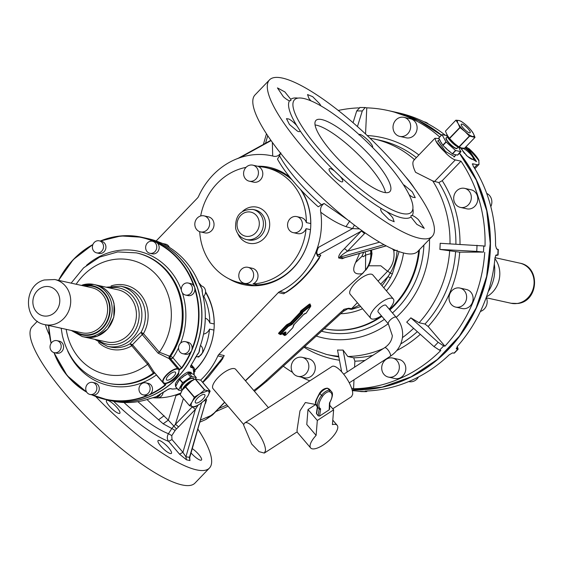 <?xml version="1.0" encoding="UTF-8"?>
<svg xmlns="http://www.w3.org/2000/svg" width="563" height="563" viewBox="0 0 563 563"><rect width="100%" height="100%" fill="white"/><g stroke="black" fill="none" stroke-linecap="round" stroke-linejoin="round"><path stroke-width="0.84" d="M158.717 242.709L159.181 242.927M158.548 242.625A6.158 5.539 102.5 0 1 159.055 242.829A6.158 5.539 102.5 0 1 159.554 243.103M100.235 241.041A83.127 74.816 102.5 0 1 141.721 237.241A83.127 74.816 102.5 0 1 156.127 242.189L157.492 243.237A6.158 5.539 102.5 0 1 157.33 252.168A6.158 5.539 102.5 0 1 152.27 253.814L149.871 253.287A6.158 5.539 102.5 0 1 145.796 249.029A6.158 5.539 102.5 0 1 147.464 242.906A6.158 5.539 102.5 0 1 152.524 241.26A6.158 5.539 102.5 0 1 156.598 245.517A6.158 5.539 102.5 0 1 154.931 251.64A6.158 5.539 102.5 0 1 149.871 253.287M185.565 295.061A6.158 5.539 102.5 0 1 181.377 288.425A6.158 5.539 102.5 0 1 187.176 282.915A6.158 5.539 102.5 0 1 188.218 283.034A6.158 5.539 102.5 0 1 192.405 289.671A6.158 5.539 102.5 0 1 186.606 295.174A6.158 5.539 102.5 0 1 185.565 295.061L187.965 295.589A6.158 5.539 102.5 0 0 189.006 295.709A6.158 5.539 102.5 0 0 194.868 289.234L194.678 287.299A83.127 74.816 102.5 0 0 156.127 242.189L152.524 241.26M162.735 243.519L165.635 244.152A6.158 5.539 102.5 0 1 169.372 247.375M152.418 395.416L151.166 395.965M152.679 395.31A6.158 5.539 102.5 0 1 151.869 395.747A6.158 5.539 102.5 0 1 151.025 396.042M145.873 382.847A6.158 5.539 102.5 0 1 150.11 388.906A6.158 5.539 102.5 0 1 143.213 394.874A6.158 5.539 102.5 0 1 138.977 388.815A6.158 5.539 102.5 0 1 145.873 382.847L148.273 383.382A6.158 5.539 102.5 0 1 152.51 389.434A6.158 5.539 102.5 0 1 150.405 394.023L148.942 395.099A83.127 74.816 102.5 0 1 105.851 399.582A83.127 74.816 102.5 0 1 91.966 394.888M165.881 383.762L164.171 383.326L166.071 383.692L165.283 385.338A83.127 74.816 102.5 0 1 148.942 395.099L147.006 395.515A6.158 5.539 102.5 0 1 145.62 395.409L143.213 394.874M163.15 392.46A6.158 5.539 102.5 0 1 156.317 397.774L154.178 397.295M154.473 397.204L156.232 396.711L157.549 396.999L160.737 393.819M155.346 396.971L150.089 398.534C137.485 402.904 124.838 403.72 112.143 400.976A83.127 74.816 -77.5 0 0 150.061 398.534L154.959 397.084M92.635 382.425L95.034 382.953A6.158 5.539 102.5 0 1 99.109 387.21A6.158 5.539 102.5 0 1 97.441 393.333A6.158 5.539 102.5 0 1 93.071 395.078L89.974 394.445A6.158 5.539 102.5 0 1 85.9 390.194A6.158 5.539 102.5 0 1 87.575 384.072A6.158 5.539 102.5 0 1 92.635 382.425A6.158 5.539 102.5 0 1 96.709 386.675A6.158 5.539 102.5 0 1 95.034 392.798A6.158 5.539 102.5 0 1 89.974 394.445M56.94 340.65L59.34 341.178A6.158 5.539 102.5 0 1 63.528 347.814A6.158 5.539 102.5 0 1 57.729 353.325A6.158 5.539 102.5 0 1 56.687 353.205L54.28 352.677A6.158 5.539 102.5 0 1 50.1 346.041A6.158 5.539 102.5 0 1 55.899 340.531A6.158 5.539 102.5 0 1 56.94 340.65A6.158 5.539 102.5 0 1 61.128 347.287A6.158 5.539 102.5 0 1 55.322 352.79A6.158 5.539 102.5 0 1 54.28 352.677M99.292 240.83L101.692 241.365A6.158 5.539 102.5 0 1 105.928 247.417A6.158 5.539 102.5 0 1 99.039 253.392L96.632 252.857A6.158 5.539 102.5 0 1 92.395 246.798A6.158 5.539 102.5 0 1 99.292 240.83A6.158 5.539 102.5 0 1 103.529 246.89A6.158 5.539 102.5 0 1 96.632 252.857M197.163 286.996L197.81 288.967M197.163 286.933A6.158 5.539 102.5 0 1 197.606 287.946A6.158 5.539 102.5 0 1 197.859 289.051M182.806 353.705A6.158 5.539 102.5 0 1 179.998 351.995A6.158 5.539 102.5 0 1 179.351 344.781A6.158 5.539 102.5 0 1 185.466 341.678A6.158 5.539 102.5 0 1 188.274 343.388A6.158 5.539 102.5 0 1 188.915 350.601A6.158 5.539 102.5 0 1 182.806 353.705L185.206 354.24A6.158 5.539 102.5 0 0 190.519 352.311L191.701 350.643A83.127 74.816 102.5 0 0 196.966 295.695A83.127 74.816 102.5 0 0 194.784 287.637A83.127 74.816 102.5 0 0 194.678 287.299L193.658 285.554A6.158 5.539 102.5 0 0 190.625 283.562L188.218 283.034M200.154 285.666L201.329 285.927A6.158 5.539 102.5 0 1 205.474 290.529A6.158 5.539 102.5 0 1 203.215 296.785M200.512 345.471A6.158 5.539 102.5 0 1 201.378 346.287A6.158 5.539 102.5 0 1 202.04 353.473A6.158 5.539 102.5 0 1 195.966 356.611M196.959 355.007L198.992 352.255L199.513 348.821M197.965 353.67L191.082 365.19A83.127 74.816 -77.5 0 0 195.481 357.442L198.992 352.255L200.146 346.449A83.127 74.816 -77.5 0 0 202.596 294.301L201.969 288.91L200.548 286.426M195.079 371.51L194.369 368.322L191.061 365.274M202.166 291.887L201.969 288.91L198.971 283.238L201.265 287.637M191.082 365.19L190.576 366.21L190.78 367.4L191.117 365.183M190.533 366.731L190.568 365.957M177.211 388.639L172.616 389.047L170.378 388.597M194.122 375.028L192.954 367.491L190.766 367.013M108.715 400.216A83.127 74.816 -77.5 0 0 108.779 400.23A83.127 74.816 -77.5 0 0 151.869 395.747A83.127 74.816 -77.5 0 0 194.629 351.284A6.158 5.539 -77.5 0 0 195.002 350.123M194.052 352.361A6.158 5.539 -77.5 0 0 194.629 351.284A83.127 74.816 -77.5 0 0 197.606 287.946A83.127 74.816 -77.5 0 0 159.055 242.829A83.127 74.816 -77.5 0 0 151.595 239.817A83.127 74.816 -77.5 0 0 144.649 237.889A83.127 74.816 -77.5 0 0 144.578 237.875M187.57 372.234A9.747 3.519 139.5 0 1 187.88 372.15A9.747 3.519 139.5 0 1 190.547 372.537L191.526 373.684L191.075 372.368L187.296 372.347L185.304 373.424C180.54 376.753 177.254 380.166 175.452 383.67L175.874 386.007M175.36 385.542A10.261 3.702 139.5 0 0 175.959 385.859M160.286 394.044L156.24 396.711L160.286 394.044A83.127 74.816 -77.5 0 0 167.542 389.666L170.427 388.569L172.264 389.012M157.098 396.113L157.879 395.522M195.087 369.891A59.009 53.112 -77.5 0 0 213.898 330.066L209.527 329.102A59.009 53.112 -77.5 0 1 202.701 352.642L198.718 357.069L197.12 356.717M203.553 334.077A8.213 7.389 -77.5 0 0 207.761 331.818A8.213 7.389 -77.5 0 0 209.527 329.102M203.799 296.237A59.009 53.112 -77.5 0 1 209.816 323A8.213 7.389 -77.5 0 0 205.305 318.186M194.974 350.109L194.024 352.354M191.174 373.269A10.261 3.702 139.5 0 0 190.927 372.22M188.964 371.995A9.543 3.441 139.5 0 0 187.986 372.08M164.107 244.215L162.806 243.547M198.971 283.238A83.127 74.816 -77.5 0 0 167.232 246.094L163.425 243.8L157.443 241.45A83.127 74.816 -77.5 0 0 154.959 240.563A83.127 74.816 -77.5 0 0 148.013 238.635L144.649 237.889M209.816 323L214.186 323.964A8.213 7.389 102.5 0 1 214.236 324.14M199.386 284.146A59.009 53.112 102.5 0 1 200.843 285.821M205.53 292.373A59.009 53.112 102.5 0 1 214.186 323.964M205.565 291.796A60.037 54.034 102.5 0 1 212.765 309.988A60.037 54.034 102.5 0 1 195.129 370.137M198.816 282.809A60.037 54.034 102.5 0 1 201.533 285.976M165.283 385.338L165.001 385.064A82.817 74.534 102.5 0 1 150.405 394.023M166.071 383.692L165.001 385.064L156.366 374.958A68.763 61.881 102.5 0 1 67.616 350.848M165.536 383.572C170.723 382.643 175.107 379.49 178.675 374.106L178.964 369.61L177.964 368.983L179.498 369.321L179.062 369.715M165.367 383.262L163.91 383.023L165.367 383.262A10.261 3.702 139.5 0 0 178.14 373.48A10.261 3.702 139.5 0 0 178.914 369.56M178.598 369.314L177.69 369.117L177.711 368.681A10.261 3.702 139.5 0 0 168.112 373.297A10.261 3.702 139.5 0 0 162.693 381.869A10.261 3.702 139.5 0 0 163.01 382.516L164.15 383.114M76.16 284.245A58.496 52.648 102.5 0 1 129.258 259.747A58.496 52.648 102.5 0 1 169.906 301.24A58.496 52.648 102.5 0 1 159.308 352.171A2.055 0.739 -40.5 0 1 158.076 353.128L169.069 358.568L177.964 368.983M185.466 341.678L187.866 342.213A6.158 5.539 102.5 0 1 190.674 343.923A6.158 5.539 102.5 0 1 192.074 348.652L191.701 350.643A83.127 74.816 102.5 0 1 181.898 368.068L181.553 367.85L179.498 369.321L170.666 358.99L169.069 358.568L169.125 355.999L170.575 356.379A2.055 0.359 -145.8 0 1 172.918 357.744L181.553 367.85A82.817 74.534 102.5 0 0 190.519 352.311M181.898 368.068L179.498 369.729M289.382 290.255L283.639 293.773A5.13 4.617 -77.5 0 1 285.082 292.732C297.975 284.653 309.53 272.64 319.749 256.686L319.277 258.347C306.251 277.503 295.631 286.328 286.363 292.26L285.082 292.732L279.769 291.557A5.13 4.617 -77.5 0 0 278.326 292.598L218.901 354.387A5.13 4.617 -77.5 0 0 217.874 355.915A71.839 64.654 -77.5 0 1 200.646 380.088M279.769 291.557A71.839 64.654 -77.5 0 0 315.913 252.02L318.503 247.347L352.537 228.592L354.394 225.094M359.518 228.902L352.537 228.592L345.978 226.65C338.264 223.842 329.862 219.049 320.769 212.258A71.839 64.654 -77.5 0 1 317.391 247.959L315.913 252.02L317.567 256.2A5.13 4.617 102.5 0 1 318.595 254.673C316.3 254.399 316.272 251.957 318.503 247.347M320.769 212.258C320.009 208.535 321.128 205.615 324.112 203.489L321.438 204.749A66.195 16.207 -136.1 0 1 279.529 155.705L280.831 152.833C278.734 156 276.025 157.056 272.696 156.007A71.839 64.654 -77.5 0 0 240.197 157.612L236.425 158.998A71.839 64.654 -77.5 0 0 198.521 196.466A5.13 4.617 -77.5 0 1 197.486 198L156.155 240.978M279.529 155.705L277.475 159.104A65.709 16.088 -136.1 0 0 318.243 206.811L321.438 204.749M152.58 397.745A71.839 64.654 -77.5 0 0 176.198 394.769L179.963 393.382A71.839 64.654 -77.5 0 0 180.758 393.051M228.831 278.741A60.037 54.034 -77.5 0 0 243.526 284.611A60.037 54.034 -77.5 0 0 309.326 209.577A60.037 54.034 -77.5 0 0 301.796 190.843M289.994 177.359A60.037 54.034 -77.5 0 0 269.431 167.366A60.037 54.034 -77.5 0 0 257.685 166.233M166.908 377.555A5.876 2.118 139.5 0 0 166.528 379.891A5.876 2.118 139.5 0 0 170.512 379.047A5.876 2.118 139.5 0 0 175.086 374.585A5.876 2.118 139.5 0 0 175.466 372.256A5.876 2.118 139.5 0 0 171.483 373.093A5.876 2.118 139.5 0 0 166.908 377.555M181.807 390.856L178.464 390.103L182.503 382.875L190.716 377.041L187.789 373.621L185.417 375.275M185.72 375.078L184.002 376.056A9.747 3.519 139.5 0 0 181.532 378.019M186.494 374.529A9.747 3.519 139.5 0 0 184.002 376.056L182.792 377.126M182.503 382.875L179.583 379.455L178.147 381.967M178.316 381.7L177.444 382.868A9.747 3.519 139.5 0 0 176.726 384.508M178.696 381.024A9.747 3.519 139.5 0 0 177.444 382.868L177.028 383.917M195.523 378.927L196.262 377.534L193.313 374.099L190.076 373.382M191.849 373.776L190.871 373.438A9.747 3.519 139.5 0 1 191.378 373.628M220.45 362.093L224.215 355.563L223.187 357.09L217.874 355.915M243.786 424.643L213.046 388.674A14.884 5.37 -40.5 0 1 219.408 376.239A14.884 5.37 -40.5 0 1 234.363 368.603A14.884 5.37 -40.5 0 1 235.672 369.335L268.41 407.647M347.441 219.69L324.112 203.489M272.696 156.007L272.358 142.376M236.425 158.998L241.309 157L271.084 140.595M183.39 398.52L175.318 424.488L192.236 406.894L195.417 409.371L178.492 426.965A3.075 0.753 43.9 0 0 175.318 424.488L171.814 428.513L163.143 423.777L137.872 401.658M180.702 393.185L175.945 395.578L168.309 420.153L147.02 399.54M202.596 382.298L223.187 357.09L222.716 358.758L208.247 377.168L202.821 382.558M243.962 284.709A60.037 54.034 102.5 0 1 231.815 280.135M258.558 166.423A60.037 54.034 102.5 0 1 269.867 167.464M154.487 372.544A2.055 1.844 102.5 0 0 153.643 372.882A66.708 60.037 102.5 0 1 107.519 383.136L108.392 383.326A66.708 60.037 102.5 0 0 154.515 373.079L153.059 372.706L154.318 372.347M163.91 383.023A10.261 3.702 139.5 0 1 163.01 382.516L153.762 371.7L148.336 363.255L132.474 344.69L130.053 343.782L131.756 345.759A2.055 0.739 139.5 0 0 132.474 344.69L142.214 334.563L158.076 353.128M187.789 373.621A1.759 0.633 -40.5 0 1 189.027 373.149L190.139 373.396M182.525 377.323L179.583 379.455M176.831 384.325L175.543 386.682L178.45 390.075M196.234 377.52L191.955 376.57L189.027 373.149M205.558 399.406L206.635 399.639L205.847 401.011L189.794 457.311L185.896 456.839L182.926 452.321L195.417 409.371L198.077 405.17M180.427 393.847L175.945 395.578M178.492 426.965L176.486 428.9L168.309 420.153L163.143 423.777M317.567 256.2L319.749 256.686L320.783 255.152L318.595 254.673L361.228 231.182L344.303 248.776A3.075 0.753 43.9 0 1 347.484 251.253L364.402 233.652A3.075 0.753 43.9 0 0 361.228 231.182L361.84 230.577M345.077 257.551L342.142 258.734L338.652 257.96L339.932 257.178C340.932 255.679 343.444 253.702 347.484 251.253L379.568 242.16M344.718 257.587L343.43 257.953L339.932 257.178L384.022 244.694M245.377 380.694A105.197 37.939 -40.5 0 1 253.301 373.178L362.269 273.674C353.916 274.955 351.692 271.246 355.584 262.541L361.882 256.369L363.691 252.28M253.301 373.178L362.269 273.674L365.5 270.001L365.64 255.074L363.212 256.763L362.227 255.595M224.707 402.32L214.454 412.975A2.569 0.626 -136.1 0 1 214.165 413.017L224.588 402.179M200.041 422.074L205.784 419.548L212.617 414.854L200.639 420.012M205.784 419.548L214.165 413.017M244.821 422.919A17.96 5.813 57.1 0 1 257.467 431.969A17.96 5.813 57.1 0 1 265.454 450.731L264.329 453.074L259.015 451.653L251.682 444.024L243.695 425.262A17.96 5.813 57.1 0 1 244.821 422.919L332.043 366.471A17.96 5.813 57.1 0 1 344.69 375.521A17.96 5.813 57.1 0 1 352.677 394.29L351.558 396.634L332.747 408.801M238.557 158.133L241.309 157M171.814 428.513L168.45 433.7L171.799 435.635L175.156 430.456L171.814 428.513M310.509 229.535A8.213 7.389 102.5 0 1 310.459 229.655A59.009 53.112 102.5 0 1 257.361 284.871A8.213 7.389 102.5 0 1 253.181 285.286L244.441 283.351A8.213 7.389 102.5 0 1 240.697 281.071A8.213 7.389 102.5 0 1 239.838 271.457A8.213 7.389 102.5 0 1 247.98 267.319A8.213 7.389 102.5 0 1 251.731 269.6A8.213 7.389 102.5 0 1 252.59 279.213A8.213 7.389 102.5 0 1 244.441 283.351M250.739 284.744A59.009 53.112 102.5 0 1 244.624 283.801L240.253 282.837A59.009 53.112 102.5 0 1 201.033 241.344A59.009 53.112 102.5 0 1 199.696 231.674M249.24 181.18A8.213 7.389 102.5 0 1 245.496 178.9A8.213 7.389 102.5 0 1 244.638 169.287A8.213 7.389 102.5 0 1 252.787 165.149A8.213 7.389 102.5 0 1 256.531 167.429A8.213 7.389 102.5 0 1 257.39 177.042A8.213 7.389 102.5 0 1 249.24 181.18L253.61 182.145A8.213 7.389 102.5 0 0 261.76 178.007A8.213 7.389 102.5 0 0 260.901 168.393A8.213 7.389 102.5 0 0 258.508 166.571A59.009 53.112 102.5 0 1 265.715 167.591L270.078 168.562A59.009 53.112 102.5 0 1 292.063 179.886M300.403 189.358A59.009 53.112 102.5 0 1 309.298 210.055A59.009 53.112 102.5 0 1 310.748 223.56A8.213 7.389 102.5 0 1 310.804 223.736M153.059 372.706L147.619 364.317L148.336 363.255M141.827 332.705L141.003 332.388A30.789 27.707 102.5 0 0 144.642 308.615A30.789 27.707 102.5 0 0 124.184 286.968L120.686 286.201A30.789 27.707 102.5 0 1 141.144 307.848A30.789 27.707 102.5 0 1 107.399 346.322L110.897 347.097A30.789 27.707 102.5 0 0 130.053 343.782C132.544 340.545 136.197 336.744 141.003 332.388L142.214 334.563A2.055 0.654 79.3 0 1 141.827 332.705L143.445 333.606A2.055 0.739 -40.5 0 1 142.214 334.563M111.087 285.934A32.844 29.558 102.5 0 1 147.323 308.25A32.844 29.558 102.5 0 1 143.445 333.606L159.308 352.171L169.125 355.999M190.716 377.041A1.759 0.633 -40.5 0 1 191.955 376.57M365.274 251.83A97.913 88.117 -77.5 0 1 365.64 255.074L370.813 253.639C370.947 259.754 369.173 265.201 365.5 270.001L362.445 273.745M296.99 431.941L310.656 447.965A17.446 6.292 -40.5 0 1 316.11 435.396L306.779 424.481L307.989 409.54L315.878 404.403M297.236 431.314L297.004 430.315L299.973 410.856L305.364 402.531L315.73 404.501M432.222 236.397L417.739 251.457A112.889 27.643 -136.1 0 1 373.36 238.36A112.889 27.643 -136.1 0 1 284.343 157.851A112.889 27.643 -136.1 0 1 255.004 94.95L269.487 79.89A112.889 27.643 -136.1 0 1 313.865 92.986A112.889 27.643 -136.1 0 1 402.89 173.495A112.889 27.643 -136.1 0 1 432.222 236.397A112.889 27.643 -136.1 0 1 387.844 223.3A112.889 27.643 -136.1 0 1 298.826 142.791A112.889 27.643 -136.1 0 1 269.487 79.89M171.799 435.635L171.989 439.52L168.604 441.385C166.922 439.013 166.873 436.452 168.45 433.7A68.785 16.841 43.9 0 1 153.924 426.05A68.785 16.841 43.9 0 1 123.98 402.51M197.972 429.196A112.889 27.643 -136.1 0 1 209.443 468.05A112.889 27.643 -136.1 0 1 165.058 454.953A112.889 27.643 -136.1 0 1 95.703 396.486M49.502 335.238A112.889 27.643 -136.1 0 1 45.462 324.76M116.189 412.165A9.233 2.259 -136.1 0 1 108.905 405.578A9.233 2.259 -136.1 0 1 106.506 400.434A9.233 2.259 -136.1 0 1 110.137 401.503A9.233 2.259 -136.1 0 1 117.421 408.091A9.233 2.259 -136.1 0 1 119.82 413.235A9.233 2.259 -136.1 0 1 116.189 412.165M171.208 453.511A9.233 2.259 -136.1 0 1 162.848 448.303A9.233 2.259 -136.1 0 1 158.076 440.576A9.233 2.259 -136.1 0 1 158.252 440.449A9.233 2.259 -136.1 0 1 166.613 445.657A9.233 2.259 -136.1 0 1 171.391 453.384A9.233 2.259 -136.1 0 1 171.208 453.511M192.314 448.641A9.233 2.259 -136.1 0 1 200.956 457.529A9.233 2.259 -136.1 0 1 201.477 460.034A9.233 2.259 -136.1 0 1 191.061 452.955M310.459 229.655L306.096 228.691A59.009 53.112 102.5 0 1 252.991 283.907L257.361 284.871M306.096 228.691A8.213 7.389 102.5 0 1 304.33 231.407A8.213 7.389 102.5 0 1 297.581 233.603L293.21 232.639A8.213 7.389 102.5 0 1 287.777 226.966A8.213 7.389 102.5 0 1 290.008 218.803A8.213 7.389 102.5 0 1 296.757 216.607A8.213 7.389 102.5 0 1 302.19 222.279A8.213 7.389 102.5 0 1 299.959 230.443A8.213 7.389 102.5 0 1 293.21 232.639M296.757 216.607L301.121 217.571A8.213 7.389 102.5 0 1 306.378 222.596L310.748 223.56M265.715 167.591A59.009 53.112 102.5 0 1 304.928 209.084A59.009 53.112 102.5 0 1 306.378 222.596M200.674 215.974A59.009 53.112 102.5 0 1 246.017 167.366M204.017 215.861L208.38 216.825A8.213 7.389 102.5 0 1 213.813 222.498A8.213 7.389 102.5 0 1 211.589 230.668A8.213 7.389 102.5 0 1 204.841 232.864L200.47 231.893A8.213 7.389 102.5 0 1 195.037 226.22A8.213 7.389 102.5 0 1 197.268 218.057A8.213 7.389 102.5 0 1 204.017 215.861A8.213 7.389 102.5 0 1 209.45 221.533A8.213 7.389 102.5 0 1 207.219 229.704A8.213 7.389 102.5 0 1 200.47 231.893M246.369 283.78A59.009 53.112 102.5 0 1 240.253 282.837M247.98 267.319L252.351 268.284A8.213 7.389 102.5 0 1 256.102 270.564A8.213 7.389 102.5 0 1 252.991 283.907M189.696 457.944L189.97 460.576L186.473 459.802L179.548 454.179L182.926 452.321L171.989 439.52M371.094 250.183L371.481 254.026L370.813 253.639L370.616 250.317M392.32 248.86L393.734 250.373C394.902 258.501 392.847 265.476 387.562 271.275L378.097 281.127M343.24 311.43L347.906 308.742A2.055 1.844 -77.5 0 0 348.687 308.243L344.049 309.284L266.109 380.454A49.945 18.016 -40.5 0 1 253.751 390.49M381.39 315.787A14.884 5.37 -40.5 0 1 372.016 319.024A14.884 5.37 -40.5 0 1 370.707 318.292L350.186 294.28A14.884 5.37 -40.5 0 1 356.548 281.845A14.884 5.37 -40.5 0 1 371.503 274.209A14.884 5.37 -40.5 0 1 372.812 274.941L393.333 298.96A14.884 5.37 -40.5 0 1 389.195 309.122M316.11 435.396L317.314 420.455L333.627 409.836L332.43 424.601A17.446 6.292 -40.5 0 1 335.647 424.439A17.446 6.292 -40.5 0 1 337.181 425.297A17.446 6.292 -40.5 0 1 329.728 439.872A17.446 6.292 -40.5 0 1 312.198 448.824A17.446 6.292 -40.5 0 1 310.656 447.965M372.495 147.407L372.558 147.267C373.973 144.585 359.539 131.489 358.969 134.937M409.146 194.749A9.233 2.259 43.9 0 0 412.862 197.268L415.255 197.634L412.257 191.786L404.333 185.192A9.233 2.259 43.9 0 0 403.474 184.819M416.838 224.356L424.263 228.381L418.372 219.598A9.233 2.259 43.9 0 0 412.257 215.488L411.067 215.453L410.955 216.98L416.838 224.356M382.164 212.652L389.012 219.591L394.17 221.731L392.861 218.008A9.233 2.259 43.9 0 0 386.746 211.632L381.693 208.739A9.233 2.259 43.9 0 0 380.855 208.922A9.233 2.259 43.9 0 0 382.164 212.652M329.151 169.02C327.743 171.701 342.177 184.798 342.747 181.342A9.233 2.259 43.9 0 0 340.207 176.437L334.373 170.856C331.396 168.696 329.658 168.084 329.151 169.02L329.292 168.78M288.854 119.011L286.461 118.652L289.459 124.5L297.377 131.095A9.233 2.259 43.9 0 0 299.776 131.453A9.233 2.259 43.9 0 0 299.91 130.532L296.708 125.528A9.233 2.259 43.9 0 0 288.854 119.011M284.878 91.931L277.446 87.905L283.337 96.688A9.233 2.259 43.9 0 0 289.459 100.798L290.881 100.587L290.761 99.306L284.878 91.931M320.804 105.83A9.233 2.259 43.9 0 0 319.545 103.634L312.704 96.695L307.539 94.556L308.848 98.279A9.233 2.259 43.9 0 0 310.959 100.876M209.443 468.05L194.953 483.11A112.889 27.643 -136.1 0 1 150.574 470.014A112.889 27.643 -136.1 0 1 61.557 389.505A112.889 27.643 -136.1 0 1 32.218 326.603L37.348 321.269M395.937 250.415A3.075 0.584 -10.9 0 1 393.973 250.465A3.075 0.584 -10.9 0 1 393.734 250.373A101.614 91.445 102.5 0 0 393.544 249.409M371.517 250.063L372.009 253.646L371.094 258.917M365.76 270.177C369.567 265.518 371.474 260.134 371.481 254.019L372.009 253.646M359.377 305.026L352.192 308.728L348.687 308.243M383.79 287.784A69.277 62.345 -77.5 0 0 390.405 277.841L392.376 273.878L390.215 273.175A3.075 0.753 43.9 0 0 387.562 271.275L380.806 265.792L368.631 265.799M397.105 250.211C396.598 258.642 394.304 266.299 390.215 273.175L387.956 276.644L390.405 277.841M360.679 306.561L351.734 309.347L347.906 308.742L344.049 309.284L343.866 310.86L267.165 380.905A15.391 1.309 -132.4 0 1 266.109 380.454M370.707 318.292A14.884 5.37 -40.5 0 1 377.062 305.864A14.884 5.37 -40.5 0 1 392.024 298.228A14.884 5.37 -40.5 0 1 393.333 298.96M333.627 409.836L329.742 405.29M317.314 420.455L307.989 409.54M326.364 109.194A81.079 19.853 -136.1 0 1 390.293 167.014A81.079 19.853 -136.1 0 1 411.363 212.195A81.079 19.853 -136.1 0 1 379.49 202.786A81.079 19.853 -136.1 0 1 315.561 144.965A81.079 19.853 -136.1 0 1 294.491 99.792A81.079 19.853 -136.1 0 1 326.364 109.194M340.706 313.746A69.277 62.345 -77.5 0 0 357.646 310.649A69.277 62.345 -77.5 0 0 362.551 308.749M388.379 323.964L378.118 311.958A5.13 1.851 -40.5 0 1 382.249 306.145A5.13 1.851 -40.5 0 1 385.922 305.294L396.183 317.3A5.13 1.851 139.5 0 0 392.51 318.158A5.13 1.851 139.5 0 0 388.203 323.268A5.13 1.851 139.5 0 0 388.379 323.964L392.341 335.696C391.841 340.559 389.279 344.563 384.656 347.702A5.13 1.661 57.1 0 1 387.675 349.539A5.13 1.661 57.1 0 1 390.553 355.654A5.13 1.661 57.1 0 1 390.236 356.323C397.492 351.46 401.602 344.901 402.559 336.632C403.101 329.475 400.969 323.028 396.183 317.3M320.467 408.731A1.027 0.95 123.7 0 1 319.094 408.696A26.123 9.423 -40.5 0 1 318.376 408.062A26.123 9.423 -40.5 0 1 321.529 395.381A1.027 0.57 34.6 0 0 322.81 395.944A25.096 9.05 -40.5 0 0 320.467 408.731A2.055 0.739 -40.5 0 1 320.593 409.097A1.027 0.887 -172 0 1 319.158 408.879L318.179 415.853L316.42 413.376L317.335 406.845M329.383 408.562L329.186 409.822L319.615 416.05L320.593 409.097M318.179 415.853L319.615 416.05M390.687 190.238A51.317 12.562 -136.1 0 1 389.913 191.561A51.317 12.562 -136.1 0 1 346.428 167.141A51.317 12.562 -136.1 0 1 315.167 121.749A51.317 12.562 -136.1 0 1 315.942 120.419A51.317 12.562 -136.1 0 1 359.426 144.839A51.317 12.562 -136.1 0 1 390.687 190.238M392.376 273.878L399.054 251.591M386.415 290.867A69.277 62.345 -77.5 0 0 403.516 252.956M418.738 250.422A85.696 77.124 102.5 0 1 389.533 309.516M381.538 315.956A85.696 77.124 102.5 0 1 324.309 328.722M385.423 192.623A51.317 12.562 43.9 0 0 356.266 152.524A51.317 12.562 43.9 0 0 315.055 124.951M82.458 284.977A26.686 24.012 102.5 0 1 93.81 284.463L96.21 284.998A26.686 24.012 102.5 0 1 114.599 309.96A26.686 24.012 102.5 0 1 96.041 336.597A26.686 24.012 102.5 0 1 84.696 337.103L82.297 336.575L71.241 330.453M210.14 391.264L200.717 380.116L195.101 379.005L204.517 390.018L210.126 391.13L208.064 395.712L205.46 399.533L200.477 403.601A11.288 4.075 139.5 0 0 208.064 395.712A11.288 4.075 139.5 0 0 207.698 390.849L199.956 393.727L204.517 390.018M194.432 397.098L192.159 401.764A11.288 4.075 139.5 0 0 192.525 406.627A11.288 4.075 139.5 0 0 200.266 403.748L194.953 406.908L192.525 406.627L189.555 405.712L192.159 401.764A11.288 4.075 139.5 0 1 199.745 393.875L199.956 393.727A11.288 4.075 139.5 0 0 199.745 393.875L194.432 397.098L185.023 386.084L189.794 382.228L195.101 379.005M185.023 386.084L182.208 390.117L180.146 394.705L189.555 405.712M483.462 252.09L459.69 252.168L439.879 249.416A104.964 94.464 -77.5 0 0 440.167 243.286L483.751 245.961A141.116 126.999 102.5 0 1 483.462 252.09L476.72 251.394A137.006 123.304 -77.5 0 0 477.009 245.257M414.572 159.688C412.025 161.405 412.355 165.606 415.564 172.292L432.715 180.92L438.83 182.567L442.229 180.681L460.991 161.173A141.116 126.999 102.5 0 1 481.611 209.71A141.116 126.999 102.5 0 1 485.025 246.242L483.751 245.961M439.879 249.416L476.72 251.394M419.076 322.74L424.974 324.042L428.147 326.512L444.939 346.168L443.665 345.886L438.148 342.304L410.856 317.835L419.076 322.74A110.327 99.292 102.5 0 0 449.696 250.556M353.993 379.772L353.571 388.759A141.116 126.999 102.5 0 0 440.801 350.475L439.527 350.193L434.01 346.611L406.718 322.142A104.964 94.464 -77.5 0 0 410.856 317.835M383.29 348.588A110.327 99.292 102.5 0 1 347.807 356.506L353.705 357.808L354.866 361.165L354.584 367.167M347.807 356.506L343.085 350.066L347.23 371.925M353.571 388.759L351.586 388.139M341.65 371.812L337.519 350.024A104.964 94.464 -77.5 0 0 343.085 350.066M353.057 122.713L356.717 110.946L359.933 107.526M357.442 126.569L362.283 110.988A137.006 123.304 -77.5 0 0 356.717 110.946M362.283 110.988L365.218 107.54L366.773 107.857L365.549 133.98M434.46 181.603L455.312 159.92C452.948 159.259 449.865 157.091 446.072 153.425L435.938 141.172A15.391 3.772 43.9 0 0 446.248 153.242M439.112 138.632L434.967 138.252L435.938 141.172M309.819 380.855A141.116 126.999 102.5 0 1 301.311 377.111M292.542 372.354A141.116 126.999 102.5 0 1 283.273 366.196M484.736 252.372A141.116 126.999 102.5 0 1 444.939 346.168M464.616 188.359L471.083 189.787A9.747 8.776 102.5 0 1 475.531 192.497A9.747 8.776 102.5 0 1 476.551 203.912A9.747 8.776 102.5 0 1 466.875 208.831L460.407 207.402A9.747 8.776 -77.5 0 0 470.084 202.483A9.747 8.776 -77.5 0 0 469.063 191.068A9.747 8.776 -77.5 0 0 464.616 188.359A9.747 8.776 -77.5 0 0 454.939 193.271A9.747 8.776 -77.5 0 0 455.96 204.693A9.747 8.776 -77.5 0 0 460.407 207.402M459.929 288.059L466.396 289.488A9.747 8.776 102.5 0 1 473.103 299.08A9.747 8.776 102.5 0 1 462.188 308.531L455.727 307.102A9.747 8.776 -77.5 0 0 466.636 297.651A9.747 8.776 -77.5 0 0 459.929 288.059A9.747 8.776 -77.5 0 0 449.014 297.51A9.747 8.776 -77.5 0 0 455.727 307.102M392.622 358.047L399.09 359.476A9.747 8.776 102.5 0 1 405.543 366.21A9.747 8.776 102.5 0 1 402.89 375.908A9.747 8.776 102.5 0 1 394.881 378.519L388.414 377.09A9.747 8.776 -77.5 0 0 396.429 374.479A9.747 8.776 -77.5 0 0 399.076 364.782A9.747 8.776 -77.5 0 0 392.622 358.047A9.747 8.776 -77.5 0 0 384.613 360.658A9.747 8.776 -77.5 0 0 381.967 370.355A9.747 8.776 -77.5 0 0 388.414 377.09M302.12 357.322L308.587 358.751A9.747 8.776 102.5 0 1 315.21 369.258A9.747 8.776 102.5 0 1 306.026 377.977A9.747 8.776 102.5 0 1 304.379 377.794L297.918 376.365A9.747 8.776 -77.5 0 0 299.565 376.548A9.747 8.776 -77.5 0 0 308.749 367.829A9.747 8.776 -77.5 0 0 302.12 357.322A9.747 8.776 -77.5 0 0 300.473 357.139A9.747 8.776 -77.5 0 0 291.289 365.859A9.747 8.776 -77.5 0 0 297.918 376.365M366.773 107.857A141.116 126.999 102.5 0 1 387.837 110.489A141.116 126.999 102.5 0 1 439.717 136.971M455.312 159.92L460.991 161.173M338.264 110.454A141.116 126.999 102.5 0 1 358.525 107.885M438.514 140.483L437.958 140.694L445.516 151.461L454.601 156.704L454.883 156.042M403.938 117.343L410.399 118.772A9.747 8.776 102.5 0 1 417.028 129.279A9.747 8.776 102.5 0 1 407.844 137.998A9.747 8.776 102.5 0 1 406.197 137.815L399.73 136.387A9.747 8.776 -77.5 0 0 401.377 136.57A9.747 8.776 -77.5 0 0 410.561 127.85A9.747 8.776 -77.5 0 0 403.938 117.343A9.747 8.776 -77.5 0 0 402.292 117.16A9.747 8.776 -77.5 0 0 393.108 125.88A9.747 8.776 -77.5 0 0 399.73 136.387M204.186 394.424A6.158 2.224 139.5 0 0 198.007 397.64A6.158 2.224 139.5 0 0 195.431 402.735A6.158 2.224 139.5 0 0 196.037 403.052A6.158 2.224 139.5 0 0 202.216 399.829A6.158 2.224 139.5 0 0 204.791 394.74A6.158 2.224 139.5 0 0 204.186 394.424M454.341 156.887A11.549 2.829 43.9 0 0 454.411 156.528M453.968 156.986A11.288 2.766 43.9 0 0 453.996 156.957L456.114 154.762L455.045 154.698A11.288 2.766 43.9 0 0 455.953 154.734M474.25 167.76L477.157 164.741L472.786 163.777L473.089 165.93A141.116 126.999 -77.5 0 1 495.56 245.496L496.545 248.846A3.075 1.316 -89.5 0 1 496.51 248.832M477.157 164.741L479 164.417L478.839 160.659A141.116 126.999 -77.5 0 0 473.856 154.445A141.116 126.999 -77.5 0 0 468.529 148.59L479.007 160.483A15.391 3.772 43.9 0 0 468.697 148.414M466.002 146.739L468.529 148.59M445.453 135.331A141.116 126.999 -77.5 0 0 410.11 116.084A141.116 126.999 -77.5 0 0 398.315 112.811L393.206 111.678A141.116 126.999 -77.5 0 0 393.073 111.65L393.206 111.678A141.116 126.999 -77.5 0 1 405.001 114.958A141.116 126.999 -77.5 0 1 441.491 135.12M352.325 390.666A141.116 126.999 -77.5 0 0 355.717 390.905L361.305 391.595A141.116 126.999 -77.5 0 0 366.323 391.637L365.091 391.369L365.373 391.116M457.965 348.42L457.149 346.597L458.12 349.208L454.383 353.092L452.434 352.945L449.161 354.866A141.116 126.999 -77.5 0 1 366.837 390.996L365 391.236M497.488 255.243L496.256 254.976A3.075 1.316 90.5 0 0 496.137 254.962A3.075 1.316 90.5 0 0 496.073 254.962L494.99 257.748A141.116 126.999 -77.5 0 1 457.43 346.266L456.551 348.56A3.075 1.112 -40.5 0 1 456.311 348.441M456.326 348.532L456.537 348.99L458.12 349.208M496.137 254.962L497.776 254.948A141.116 126.999 -77.5 0 0 498.037 249.416L496.467 248.783L497.783 249.662M472.42 163.847L472.336 164.248M460.119 147.52L467.36 156.289L476.439 161.525L469.282 150.342L465.341 147.429M367.182 391.13L366.45 391.651L366.612 391.334L365.521 391.095M476.178 161.715L468.662 150.983A11.549 2.829 43.9 0 0 464.862 147.921M458.761 147.358L460.766 151.7L455.523 150.455L445.98 141.855L442.025 134.663L438.788 138.034L440.231 140.694M440.09 140.398L440.625 141.77A11.288 2.766 43.9 0 0 441.997 143.882M439.921 140.103A11.288 2.766 43.9 0 0 440.625 141.77L441.329 142.678M446.17 142.073L442.926 145.444L446.178 148.358M446.009 148.203L447.465 149.779A11.288 2.766 43.9 0 0 450.604 152.327M444.432 146.788A11.288 2.766 43.9 0 0 447.465 149.779L449.014 150.905M454.264 154.353L452.483 153.959L449.197 151.06M457.747 154.839A1.759 0.429 -136.1 0 1 457.726 155.043A1.759 0.429 -136.1 0 1 457.529 155.071L455.045 154.698A11.288 2.766 43.9 0 1 453.757 154.241M490.809 206.642A9.747 8.776 -77.5 0 0 489.599 195.6A9.747 8.776 -77.5 0 0 486.706 193.412M480.394 311.452A9.747 8.776 -77.5 0 0 487.171 302.19A9.747 8.776 -77.5 0 0 486.256 297.412M408.724 381.573L408.949 381.623A9.747 8.776 -77.5 0 0 416.958 379.019A9.747 8.776 -77.5 0 0 418.471 376.985M428.457 124.085A9.747 8.776 -77.5 0 0 424.467 121.882L423.96 121.77M465.826 154.741A7.671 1.879 43.9 0 0 467.065 155.93A7.671 1.879 43.9 0 0 473.237 159.273A7.671 1.879 43.9 0 0 468.339 151.982A7.671 1.879 43.9 0 0 462.174 148.639A7.671 1.879 43.9 0 0 464.714 153.551M438.788 138.034L442.011 134.62M441.434 142.854L442.926 145.444M446.966 135.662L442.011 134.585L438.767 137.956M460.886 151.222L457.529 155.071M460.006 127.681L449.57 138.533L453.947 143.037A11.288 2.766 43.9 0 0 455.601 144.445A11.288 2.766 43.9 0 0 455.664 144.494L459.134 147.049L461.533 147.956L464.524 148.245L474.968 137.386L469.359 136.063L464.982 131.559L459.823 127.463L449.387 138.315L450.168 139.216A11.288 2.766 43.9 0 0 453.947 143.037L455.601 144.445M449.387 138.315L447.106 135.029L445.432 131.123L455.889 120.186L458.887 120.475L461.287 121.376L464.785 123.959M455.847 120.229L445.432 131.123L455.847 120.201M455.889 120.186L458.064 123.403A11.288 2.766 43.9 0 0 458.141 123.557L459.823 127.463M474.989 137.302L473.392 133.551A11.288 2.766 43.9 0 0 473.307 133.396L473.392 133.551C474.532 135.817 474.257 136.795 472.568 136.478A11.288 2.766 43.9 0 1 464.982 131.559A11.288 2.766 43.9 0 1 458.141 123.557L458.064 123.403C456.924 121.151 457.198 120.172 458.887 120.475A11.288 2.766 43.9 0 1 464.813 123.987L464.756 123.937M464.813 123.987A11.288 2.766 43.9 0 1 466.467 125.394A11.288 2.766 43.9 0 1 470.253 129.216A11.288 2.766 43.9 0 1 473.307 133.396L470.394 129.377M469.521 132.854A6.158 1.506 43.9 0 0 470.161 132.741A6.158 1.506 43.9 0 0 467.543 128.167A6.158 1.506 43.9 0 0 461.934 124.099A6.158 1.506 43.9 0 0 461.287 124.205A6.158 1.506 43.9 0 0 463.905 128.786A6.158 1.506 43.9 0 0 469.521 132.854M494.307 264.068A35.919 32.33 102.5 0 1 488.22 291.648M486.467 296.828A24.631 22.168 -77.5 0 0 494.905 258.635M199.513 349.011A6.158 5.539 102.5 0 1 198.992 352.255A6.158 5.539 102.5 0 1 197.24 354.662M202.208 291.993A6.158 5.539 -77.5 0 0 201.969 288.91A6.158 5.539 -77.5 0 0 200.815 286.863M157.549 396.999A6.158 5.539 -77.5 0 0 160.652 393.861M198.718 357.069A3.075 2.773 -77.5 0 0 199.077 356.28M190.78 367.4L192.968 367.885M156.24 396.711A6.158 5.539 -77.5 0 0 158.133 395.367M158.822 242.752L144.515 237.86A83.127 74.816 102.5 0 1 158.921 242.801A83.127 74.816 102.5 0 1 188.929 269.726A83.127 74.816 102.5 0 1 197.472 287.918A83.127 74.816 102.5 0 1 199.759 296.307A83.127 74.816 102.5 0 1 194.495 351.256A83.127 74.816 102.5 0 1 151.736 395.719A83.127 74.816 102.5 0 1 108.645 400.202C123.114 403.298 137.386 401.848 151.447 395.859M164.283 244.314A6.158 5.539 -77.5 0 0 163.425 243.8A6.158 5.539 -77.5 0 0 162.946 243.603M175.396 383.811A9.747 3.519 139.5 0 0 175.726 385.205L175.339 383.987M165.325 383.579L165.698 383.663M194.868 289.234A82.817 74.534 102.5 0 1 196.557 295.744A82.817 74.534 102.5 0 1 192.074 348.652M86.505 265.335A68.763 61.881 102.5 0 1 181.349 289.966M182.342 292.809A68.763 61.881 102.5 0 1 183.278 295.906A68.763 61.881 102.5 0 1 184.185 299.593A68.763 61.881 102.5 0 1 180.617 343.12M178.562 347.864A68.763 61.881 102.5 0 1 172.918 357.744A2.055 0.739 -40.5 0 1 170.666 358.99A2.055 1.844 102.5 0 1 170.575 356.379A66.708 60.037 102.5 0 0 181.504 299.959A66.708 60.037 102.5 0 0 180.617 296.384A66.708 60.037 102.5 0 0 137.168 253.054L136.295 252.864A66.708 60.037 102.5 0 1 180.632 299.762A66.708 60.037 102.5 0 1 169.702 356.189A2.055 1.844 102.5 0 0 169.794 358.793M157.492 243.237A82.817 74.534 102.5 0 1 193.658 285.554M100.622 241.126A82.817 74.534 102.5 0 1 154.009 241.59M58.742 280.395A82.817 74.534 102.5 0 1 92.782 244.835M51.226 343.092A82.817 74.534 102.5 0 1 50.747 341.023A82.817 74.534 102.5 0 1 48.777 325.491M86.477 391.721A82.817 74.534 102.5 0 1 54.175 352.649M147.006 395.515A82.817 74.534 102.5 0 1 93.071 395.078M154.797 372.91A2.055 1.844 102.5 0 0 154.515 373.079A2.055 0.626 -126.1 0 1 156.366 374.958A2.055 0.739 139.5 0 0 156.465 374.859M177.69 369.117A9.958 3.589 139.5 0 0 168.379 373.586A9.958 3.589 139.5 0 0 163.122 381.911A9.958 3.589 139.5 0 0 164.305 383.03M224.215 355.563L218.901 354.387M206.635 399.639L205.439 403.523M359.56 253.449L355.584 262.541M338.652 257.96C338.377 255.764 340.263 252.703 344.303 248.776M320.783 255.152L317.018 261.689M278.326 292.598L283.639 293.773M283.682 334.64A1.541 0.556 -40.5 0 1 282.985 334.316L283.344 333.183M279.318 333.669A1.541 0.556 -40.5 0 1 278.594 333.577A1.541 0.556 -40.5 0 1 279.157 332.55L286.173 325.259A1.541 0.556 -40.5 0 1 287.102 324.541L290.381 322.733L291.226 324.112A1.027 0.373 -40.5 0 0 291.838 323.626L292.373 324.042L302.057 313.971L300.902 312.831L291.219 322.902A1.027 0.373 -40.5 0 1 290.607 323.38L287.32 325.189L287.102 324.541M301.677 312.62L300.508 312.015L290.381 322.733M301.789 312.754L302.451 312.761L301.789 312.754A1.027 0.373 -40.5 0 1 301.712 312.704L301.092 311.979A1.027 0.373 -40.5 0 0 301.17 312.022L300.508 312.015A1.541 0.556 -40.5 0 1 301.339 310.41L308.791 304.569A1.541 0.556 -40.5 0 1 310.016 304.02A1.541 0.556 -40.5 0 1 310.065 304.745M345.978 226.65L349.841 220.879M158.639 419.695L164.122 415.74M86.751 392.193A83.127 74.816 102.5 0 1 53.964 352.593M51.106 343.282A83.127 74.816 102.5 0 1 50.607 341.136M50.6 341.087A83.127 74.816 102.5 0 1 48.629 325.456M58.587 280.36A83.127 74.816 102.5 0 1 92.895 244.539M156.366 374.958A2.055 0.725 63.9 0 0 156.19 374.536M172.918 357.744A2.055 0.64 -30.5 0 1 170.476 358.715M182.715 382.664L179.794 379.244M178.478 389.99L175.557 386.57M386.176 245.841L343.43 257.953A3.075 2.773 -77.5 0 0 342.142 258.734M189.97 460.576L189.386 457.606L205.847 401.011L204.235 400.652M300.959 311.888L301.092 311.979A1.027 0.373 -40.5 0 1 301.726 310.952L309.178 305.111A1.027 0.373 -40.5 0 1 310.107 304.801L309.903 304.893M301.339 310.41L302.345 311.677L309.798 305.836L308.791 304.569M301.282 312.198A1.027 0.373 -40.5 0 1 300.902 312.831L300.375 312.423M290.691 322.493L291.838 323.626L301.522 313.563A1.027 0.373 -40.5 0 0 301.895 312.845M279.157 332.55L279.691 332.965L286.708 325.667A1.027 0.373 -40.5 0 1 287.32 325.189L287.939 325.921L291.226 324.112L291.444 324.76L288.165 326.568L287.939 325.921A1.027 0.373 -40.5 0 0 287.327 326.399L286.173 325.259M280.043 334.499A1.027 0.373 -40.5 0 1 279.966 334.457L279.347 333.725A1.027 0.373 -40.5 0 1 279.691 332.965L280.838 334.105L288.165 326.568M283.935 334.746A1.027 0.373 -40.5 0 1 283.717 334.689A1.027 0.373 -40.5 0 1 283.696 334.464L284.252 332.684M284.801 335.4A1.027 0.373 -40.5 0 1 284.336 335.421A1.027 0.373 -40.5 0 1 284.322 335.189L282.985 334.316M179.548 454.179L168.604 441.385A74.816 18.319 -136.1 0 1 152.587 432.982A74.816 18.319 -136.1 0 1 113.599 401.278M98.581 342.522A32.844 29.558 102.5 0 0 131.756 345.759L147.619 364.317A58.496 52.648 102.5 0 1 66.92 333.219A58.496 52.648 102.5 0 1 66.195 329.341M193.834 379.152A8.156 2.942 139.5 0 0 192.504 378.069A8.156 2.942 139.5 0 0 190.512 378.449A8.156 2.942 139.5 0 0 182.736 384.367A8.156 2.942 139.5 0 0 181.743 389.483M186.473 459.802L185.896 456.839L201.617 402.777M176.486 428.9L175.156 430.456M365.127 232.885L364.402 233.652M306.258 313L310.593 306.462L309.798 305.836A1.027 0.373 -40.5 0 1 310.431 305.491A1.027 0.373 -40.5 0 1 310.727 305.526L310.107 304.801M302 312.887L301.712 312.704A1.027 0.373 -40.5 0 1 301.909 312.113A1.027 0.373 -40.5 0 1 302.345 311.677L302.732 312.226L310.185 306.378M287.855 326.807L287.327 326.399L280.311 333.69A1.027 0.373 -40.5 0 0 279.966 334.457L280.909 334.528L284.836 332.304M284.322 335.189L285.223 332.276A0.514 0.415 -162.7 0 0 285.934 332.416L285.026 335.337L284.322 335.189M267.728 135.711L265.546 143.234M132.474 344.69L131.517 345.295M194.151 379.518L193.538 378.8A7.952 2.871 139.5 0 0 192.504 378.364A7.952 2.871 139.5 0 0 190.554 378.73A7.952 2.871 139.5 0 0 183.503 383.875A7.952 2.871 139.5 0 0 181.441 389.132L182.222 390.046M357.364 302.676L351.432 308.848A2.055 1.844 -77.5 0 1 350.643 309.347M226.924 404.91L218.768 408.499M292.992 327.117A0.514 0.415 -162.7 0 1 292.837 327.603L293.576 325.231A1.541 0.556 -40.5 0 1 294.118 324.429L294.182 324.358M293.576 325.231L293.668 324.647L293.576 325.231M303.682 314.485L294.118 324.429M303.619 314.548A1.541 0.556 -40.5 0 1 305.399 313.661L304.71 313.64L306.11 313.218M310.593 306.462L310.621 306.005L310.593 306.462M302.057 313.971A1.541 0.556 -40.5 0 0 302.451 312.761L302.732 312.226M292.373 324.042A1.541 0.556 -40.5 0 1 291.444 324.76M285.209 332.043L280.972 334.436L280.838 334.105M285.012 332.212A1.541 0.556 -40.5 0 1 285.934 332.416M285.708 335.098L285.026 335.337M292.725 327.8L285.645 335.168M242.723 211.209A18.473 16.623 102.5 0 1 266.897 214.348A18.473 16.623 102.5 0 1 269.241 220.168A18.473 16.623 102.5 0 1 258.417 242.322A18.473 16.623 102.5 0 1 237.776 233.596M109.553 287.939A28.734 25.863 102.5 0 1 138.463 308.214A28.734 25.863 102.5 0 1 127.674 339.081A28.734 25.863 102.5 0 1 98.039 340.052M380.708 284.181L387.956 276.644A67.222 60.494 -77.5 0 1 382.003 285.694M381.693 208.739A84.154 20.606 -136.1 0 1 378.427 206.72A84.154 20.606 -136.1 0 1 340.207 176.437M334.373 170.856A84.154 20.606 -136.1 0 1 299.91 130.532M296.708 125.528A84.154 20.606 -136.1 0 1 289.459 100.798M290.761 99.306A84.154 20.606 -136.1 0 1 297.975 98.124M412.89 208.648A84.154 20.606 -136.1 0 1 412.257 215.488M410.955 216.98A84.154 20.606 -136.1 0 1 386.746 211.632M252.808 209.415L254.99 209.893A15.391 13.857 102.5 0 1 263.266 215.868A15.391 13.857 102.5 0 1 265.222 220.717A15.391 13.857 102.5 0 1 248.353 239.958L246.165 239.479C240.626 237.987 237.122 234.314 235.637 228.465C235.017 215.622 240.739 209.274 252.808 209.415A15.391 13.857 102.5 0 1 263.041 220.239A15.391 13.857 102.5 0 1 246.165 239.479M135.782 308.58A26.686 24.012 102.5 0 1 106.541 341.931L84.781 337.124L97.04 336.336L107.596 329.081L113.803 317.215L114.071 303.788L113.606 301.958A26.686 24.012 102.5 0 0 96.343 285.026L118.054 289.818A26.686 24.012 102.5 0 1 135.782 308.58M351.734 309.347L352.192 308.728M192.652 380.159A8.874 3.202 139.5 0 0 182.285 389.983M193.475 379.905A8.874 3.202 139.5 0 0 192.778 380.109M316.624 414.037L317.588 407.14M329.587 409.146L329.855 402.496A1.027 0.908 -177.7 0 1 329.454 403.178L329.186 409.822M329.454 403.178A2.055 0.739 -40.5 0 1 329.651 402.622A1.027 0.669 30 0 0 329.918 402.411A1.027 0.669 30 0 0 329.967 402.059M322.81 395.944A4.926 1.773 -40.5 0 1 329.348 391.707A25.096 9.05 -40.5 0 1 329.651 402.622M237.333 227.522A12.316 11.084 102.5 0 1 245.595 212.364A12.316 11.084 102.5 0 1 259.015 220.787A12.316 11.084 102.5 0 1 250.76 235.946A12.316 11.084 102.5 0 1 237.333 227.522M193.236 380.039A9.085 3.272 139.5 0 0 192.856 380.166A9.085 3.272 139.5 0 0 182.37 389.842M319.122 408.724L316.821 406.24A26.123 9.423 -40.5 0 1 319.974 393.565A5.954 2.146 -40.5 0 1 327.877 388.449A26.123 9.423 -40.5 0 1 329.763 389.624L327.469 388.181A1.027 0.936 106.8 0 1 327.877 388.449L329.432 390.272A1.027 0.936 106.8 0 1 329.348 391.707M320.009 392.664A1.027 0.57 34.6 0 0 319.791 392.812A1.027 0.57 34.6 0 0 319.974 393.565L321.529 395.381A5.954 2.146 -40.5 0 1 329.432 390.272A26.123 9.423 -40.5 0 1 331.318 391.447L329.763 389.624M81.206 285.357L93.81 284.463A26.686 24.012 102.5 0 1 112.192 309.432A26.686 24.012 102.5 0 1 93.641 336.062A26.686 24.012 102.5 0 1 82.297 336.575M83.634 285.891A25.145 22.626 102.5 0 1 109.694 304.316A25.145 22.626 102.5 0 1 92.663 334.443A25.145 22.626 102.5 0 1 73.669 330.988M84.844 286.159A24.631 22.168 102.5 0 1 109.349 305.055A24.631 22.168 102.5 0 1 92.557 333.95A24.631 22.168 102.5 0 1 74.879 331.255M180.125 394.691L189.527 405.691L180.146 394.705M204.728 389.934L195.319 378.92M184.819 386.302L194.228 397.309M438.83 182.567A110.327 99.292 102.5 0 1 453.201 217.839A110.327 99.292 102.5 0 1 455.91 244.131M432.715 180.92A110.327 99.292 102.5 0 1 447.303 216.537A110.327 99.292 102.5 0 1 449.999 243.814M455.594 251.858A110.327 99.292 102.5 0 1 424.974 324.042M434.01 346.611A137.006 123.304 -77.5 0 0 438.148 342.304M417.324 331.649A110.327 99.292 102.5 0 1 400.743 343.944M372.861 355.337A110.327 99.292 102.5 0 1 353.705 357.808M413.615 328.32A110.327 99.292 102.5 0 1 402.446 337.624M338.827 356.914A110.327 99.292 102.5 0 1 332.283 355.717L326.385 354.416A110.327 99.292 102.5 0 0 338.701 356.252M416.374 157.591A110.327 99.292 102.5 0 0 379.884 140.264L373.98 138.962A110.327 99.292 102.5 0 1 414.452 159.582M54.808 279.529L91.72 287.679A23.09 20.782 102.5 0 1 107.632 309.291A23.09 20.782 102.5 0 1 91.579 332.332A23.09 20.782 102.5 0 1 81.762 332.775L44.843 324.619C23.167 320.889 23.069 285.328 44.273 279.987L54.808 279.529A23.09 20.782 102.5 0 1 70.72 301.135A23.09 20.782 102.5 0 1 54.66 324.182A23.09 20.782 102.5 0 1 44.843 324.619M442.229 180.681A113.402 102.058 102.5 0 1 457.219 217.29A113.402 102.058 102.5 0 1 460.006 244.349M352.297 388.477A141.116 126.999 102.5 0 1 351.699 388.484M486.721 210.844A141.116 126.999 102.5 0 1 352.1 389.807L382.129 387.14L411.067 376.851L437.31 359.518L459.422 336.097L476.164 307.877L486.629 276.426L490.225 243.476L486.756 210.858L476.291 180.125L459.422 153.284A141.116 126.999 102.5 0 1 486.721 210.844M443.665 345.886A141.116 126.999 102.5 0 1 439.527 350.193M459.69 252.168A113.402 102.058 102.5 0 1 428.147 326.512M420.301 334.316A113.402 102.058 102.5 0 1 396.788 350.503M365.07 360.383A113.402 102.058 102.5 0 1 354.866 361.165M339.454 360.214A113.402 102.058 102.5 0 1 304.034 347.237M387.837 110.489L392.946 111.622A141.116 126.999 102.5 0 1 441.406 135.211M367.196 135.528A113.402 102.058 102.5 0 1 418.879 154.98M43.21 287.053A14.884 13.392 102.5 0 1 59.432 297.236A14.884 13.392 102.5 0 1 49.445 315.547A14.884 13.392 102.5 0 1 33.231 305.371A14.884 13.392 102.5 0 1 43.21 287.053M352.114 389.849A141.116 126.999 -77.5 0 0 476.509 307.687A141.116 126.999 -77.5 0 0 459.535 153.171M452.504 352.931L454.031 353.142A141.116 126.999 -77.5 0 0 457.761 349.264L457.782 348.835L456.319 348.279M495.574 255.588L498.072 255.067L498.332 249.543L496.65 248.867M452.722 352.931L454.383 353.092M495.574 255.581L497.523 255.187M457.965 348.075L457.782 348.835M367.315 390.975L366.612 391.334M445.98 141.855L442.743 145.226M455.523 150.455L452.279 153.826M455.727 150.588L452.483 153.959M446.522 137.71A7.643 1.872 43.9 0 0 445.959 138.076A7.643 1.872 43.9 0 0 449.647 143.896A7.643 1.872 43.9 0 0 456.304 148.618A7.643 1.872 43.9 0 0 457.212 148.28A7.643 1.872 43.9 0 0 457.247 148.027M447.409 136.788L446.36 137.879A7.439 1.823 43.9 0 0 446.248 138.069A7.439 1.823 43.9 0 0 449.837 143.734A7.439 1.823 43.9 0 0 456.311 148.329A7.439 1.823 43.9 0 0 457.086 148.196L458.134 147.105M446.973 135.24A9.029 2.21 43.9 0 0 452.124 142.622A9.029 2.21 43.9 0 0 459.697 147.485M446.98 134.789A9.233 2.259 43.9 0 0 452.068 142.362A9.233 2.259 43.9 0 0 460.02 147.478M469.359 136.063L458.922 146.915M459.134 147.049L469.57 136.197M419.477 249.648A85.696 77.124 102.5 0 1 389.892 309.939M381.862 316.336A85.696 77.124 102.5 0 1 324.302 328.729M429.513 239.212A94.929 85.435 102.5 0 1 396.211 317.335M388.21 323.767A94.929 85.435 102.5 0 1 316.258 336.076M405.649 176.881A94.929 85.435 102.5 0 1 414.671 188.696M423.89 245.067A88.771 79.897 102.5 0 1 392.467 312.958M384.409 319.32A88.771 79.897 102.5 0 1 321.572 331.22M486.432 297.813L511.105 303.267A20.528 18.473 -77.5 0 0 517.207 303.471A20.528 18.473 -77.5 0 0 534.055 283.851A20.528 18.473 -77.5 0 0 519.966 263.181L494.997 257.664M202.089 290.466L202.624 294.322C206.903 311.74 206.086 329.116 200.175 346.456L199.274 350.482M194.158 375.064L194.369 368.322L191.364 364.796M177.232 388.66L172.405 389.096L170.216 388.611L168.604 389.068L160.314 394.044M152.087 395.578C171.096 386.795 185.157 372.213 194.277 351.833M197.669 288.446L199.788 296.328C203.658 314.794 201.99 332.916 194.77 350.679M163.763 243.997L167.246 246.101C181.624 254.553 192.208 266.939 198.999 283.259M148.013 238.635L154.966 240.563L163.115 243.666M190.547 372.537L187.732 372.094M175.726 385.205L176.085 385.634M159.047 242.864C171.314 248.79 181.279 257.748 188.957 269.74L197.339 287.433M91.544 394.691L108.645 400.202M86.758 392.193L67.152 375.612L53.942 352.586M51.085 343.31L48.601 325.449M92.902 244.518L73.281 259.578L58.559 280.353M100.221 241.041L120.855 235.939L141.721 237.241L144.515 237.86M361.882 256.369L361.678 256.798M253.47 373.255L245.496 380.834M212.617 414.854L214.454 412.975M310.727 305.526L310.713 306.385L306.23 313.134L303.675 314.541L294.175 324.422L292.718 327.863L285.701 335.154L284.336 335.421L283.675 334.57M270.88 140.3L238.36 158.217M61.17 328.229L62.394 335.745C68.806 360.989 83.845 376.788 107.519 383.136M178.464 390.103L175.543 386.682M196.262 377.534L193.341 374.113M386.26 245.89L343.887 257.889M264.329 453.074L296.975 431.948M263.385 144.424L266.475 133.804M252.787 165.149L259.592 166.655M136.295 252.864L117.73 251.928L99.602 257.108L83.598 267.847L71.135 283.133M215.763 411.616L228.036 406.219M189.794 457.311L189.752 458.451L189.358 457.733M337.181 425.297L332.796 420.16M107.399 346.322L94.683 339.313M267.165 380.905L254.455 391.313M349.264 382.833L390.236 356.323M343.69 374.212L384.656 347.702M120.686 286.201L106.196 287.2M182.194 390.138L192.708 380.109L193.714 379.814M316.821 406.24C316.075 401.489 312.845 405.867 319.791 392.812C321.973 389.793 324.534 388.252 327.469 388.181M329.848 402.552L329.918 402.411C332.747 396.718 333.219 393.065 331.318 391.447M200.752 380.138L210.154 391.137M414.037 160.012L434.967 138.252M365.218 107.54L359.581 107.491M441.413 135.204L418.443 120.51L392.946 111.622M437.782 141.243L439.548 139.413M367.407 390.968L366.45 391.651L360.003 391.313M474.848 168.731L479 164.417M460.97 151.672L457.726 155.043M447.135 134.48L446.952 134.796C444.918 137.21 460.654 150.715 460.379 147.351M464.566 148.231L474.996 137.393M470.253 129.216L470.577 129.581M112.143 400.976L108.779 400.23M373.98 138.962L369.968 138.167M304.653 346.674L326.385 354.416M511.105 303.267L517.742 303.492C538.629 301.508 540.79 266.785 519.966 263.181"/></g></svg>
